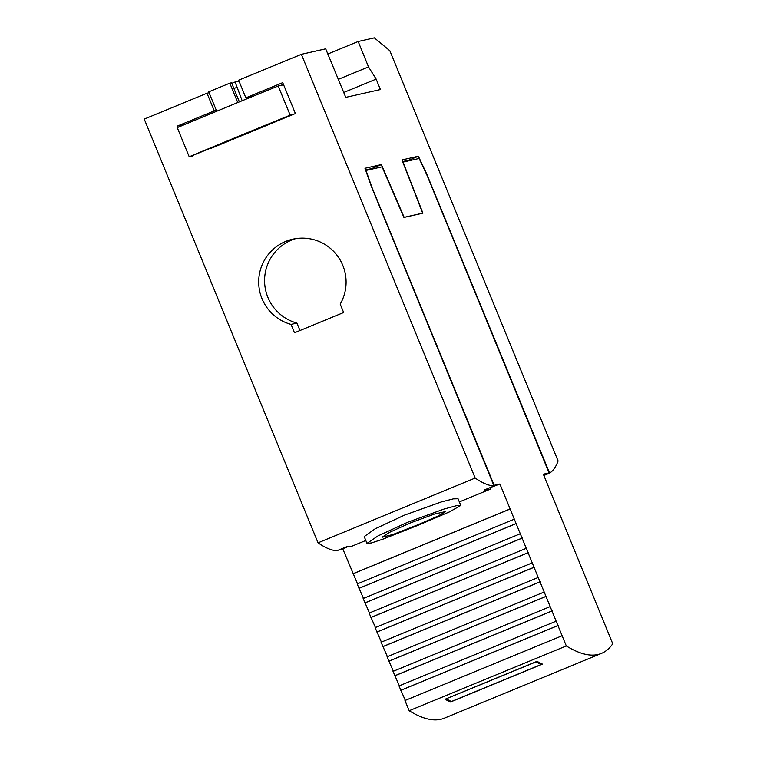 <?xml version="1.0" encoding="UTF-8"?>
<svg xmlns="http://www.w3.org/2000/svg" width="757" height="757" viewBox="0 0 757 757"><rect width="100%" height="100%" fill="white"/><g stroke="black" fill="none" stroke-linecap="round" stroke-linejoin="round"><path stroke-width="1.14" d="M374.337 37.85L389.855 50.747L558.089 460.966A1289.663 132.551 -112.4 0 1 549.601 473.134L426.674 173.855L418.375 156.226L401.967 159.926L422.671 213.143L404.143 217.325L381.386 164.572L364.978 168.272L371.318 186.345L494.028 485.985A1289.739 132.56 -112.4 0 1 475.169 478.046L301.381 54.315L325.699 48.827L345.76 97.36L380.411 89.544L376.163 79.097L368.508 66.89L358.175 41.493L374.337 37.85M365.801 540.479L352.686 545.882A1289.739 132.56 -112.4 0 1 346.545 546.772L336.893 550.755A1289.739 132.56 -112.4 0 1 318.035 542.816L144.246 119.086L207.011 93.215L214.259 110.872L177.384 126.069L177.914 127.346M549.601 473.134L543.867 475.491M408.969 160.758L408.714 160.21L402.61 161.582M418.375 156.226L408.714 160.21M371.971 169.104L371.734 168.556L365.565 169.947M381.386 164.572L371.734 168.556M494.028 485.985L484.366 489.959A1289.739 132.56 -112.4 0 0 490.508 489.069L490.044 487.943M475.169 478.046L318.035 542.816M459.348 501.91L490.508 489.069M460.795 505.449L458.051 498.759L453.367 498.863L441.274 501.948L404.475 515.139L375.122 528.812L364.202 536.581L366.984 543.375L378.017 535.899L407.427 522.349L444.189 508.997L456.197 505.742L460.795 505.449L449.63 511.808L419.615 524.658L383.004 539.116L371.441 542.949L366.984 543.375M301.381 54.315L238.616 80.185L245.855 97.842L282.73 82.645L295.4 113.55L189.912 156.604M340.205 304.125A43.906 43.669 -102.7 0 0 292.751 239.193A43.906 43.669 -102.7 0 0 291.048 324.393L294.492 332.777L343.65 312.518L340.205 304.125M295.703 238.635A43.906 43.669 -102.7 0 0 296.924 323.069L299.98 330.516M291.048 324.393L296.924 323.069M280.686 85.446L283.411 84.32M216.351 110.399L214.259 110.872M185.181 124.318L177.384 126.069M245.855 97.842L253.33 96.158M207.011 93.215L209.102 92.742M376.163 79.097L343.735 92.468M368.508 66.89L338.313 79.334M358.175 41.493L327.838 54.002M417.864 524.781L438.048 516.037L445.75 511.543L434.509 514.031L409.584 523.219L389.552 532.341L382.039 537.29L393.12 534.433L417.864 524.781M382.086 166.824L403.926 217.448L422.917 213.162L403.046 162.093L419.113 158.468L426.664 174.441L549.071 472.907L543.337 474.204L612.754 643.772A2060.403 211.761 -112.4 0 1 601.437 653.405A2060.403 211.761 -112.4 0 1 566.302 645.948L499.885 484.007L494.151 485.294L371.744 186.856L366.019 170.448L382.086 166.824M488.303 488.341L499.885 484.007M357.503 583.817L342.751 548.778L340.395 549.317M363.483 598.39L357.172 583.95L514.306 519.179M369.454 612.952L363.152 598.522L520.286 533.742M375.434 627.525L369.123 613.094L526.257 548.314M381.405 642.097L375.103 627.657L532.237 562.886M387.385 656.66L381.074 642.229L538.208 577.459M393.356 671.232L387.054 656.802L544.188 592.021M399.336 685.804L393.025 671.374L550.159 606.594M405.307 700.376L399.005 685.937L556.14 621.166M601.437 653.405L444.302 718.185A2060.403 211.761 -112.4 0 1 409.168 710.719L404.976 700.509L562.11 635.738M347.558 546.8L342.751 548.778M510.114 508.959L352.989 573.74M510.473 508.884L353.339 573.655M516.094 523.532L358.96 588.312M516.444 523.456L359.32 588.227M522.065 538.104L364.94 602.875M522.425 538.019L365.29 602.799M528.045 552.676L370.911 617.447M528.395 552.591L371.271 617.371M534.016 567.239L376.891 632.019M534.376 567.163L377.241 631.934M539.996 581.811L382.862 646.592M540.347 581.736L383.222 646.506M545.967 596.384L388.843 661.154M546.327 596.298L389.193 661.079M551.948 610.946L394.813 675.727M552.298 610.871L395.173 675.651M557.918 625.519L400.794 690.299M558.278 625.443L401.144 690.214M566.302 645.948L409.168 710.719M542.419 664.107A2060.403 211.761 -112.4 0 1 537.016 661.334L445.088 699.241A2060.403 211.761 -112.4 0 0 450.481 702.004L542.419 664.107M549.071 472.907L543.715 475.112M450.008 700.84L450.481 702.004M446.308 698.881A2060.403 211.761 67.6 0 0 451.399 701.512L541.208 664.485A2060.403 211.761 67.6 0 1 536.107 661.864L446.252 698.758M540.716 663.293L541.208 664.485M192.259 156.074L189.212 156.765A210.001 3.662 -22.3 0 1 290.168 115.149L293.205 114.458M275.472 121.773L209.992 148.76M239.382 101.883L231.547 82.768L229.806 83.156L237.755 102.555M189.212 156.765L177.261 127.621A210.001 3.662 -22.3 0 1 278.216 86.005L283.61 84.793M290.168 115.149L278.216 86.005M238.985 81.084L235.096 81.964L242.164 100.738M229.806 83.156L208.733 91.843L216.691 111.232M235.096 81.964L231.774 83.336M233.913 88.541L236.686 87.396"/></g></svg>
